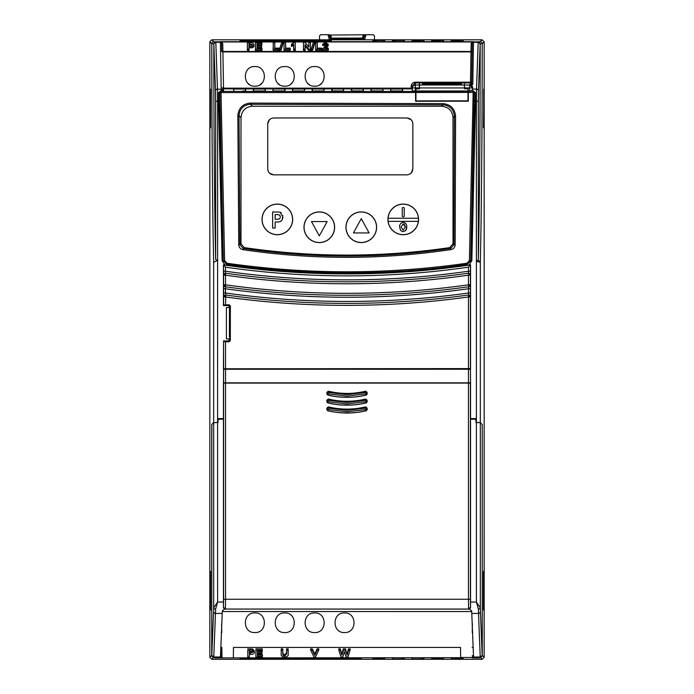 <?xml version="1.0" encoding="UTF-8"?>
<svg xmlns="http://www.w3.org/2000/svg" width="694" height="694" viewBox="0 0 694 694"><rect width="100%" height="100%" fill="white"/><g stroke="black" fill="none" stroke-linecap="round" stroke-linejoin="round"><path stroke-width="1.04" d="M314.642 612.941C327.29 612.334 327.29 633.154 314.642 632.555C301.994 633.154 301.994 612.334 314.642 612.941M254.863 612.941C267.511 612.334 267.511 633.154 254.863 632.555C242.215 633.154 242.215 612.334 254.863 612.941M284.748 612.941C297.405 612.334 297.405 633.154 284.748 632.555C272.1 633.154 272.1 612.334 284.748 612.941M344.528 612.941C357.176 612.334 357.176 633.154 344.528 632.555C331.879 633.154 331.879 612.334 344.528 612.941M429.187 83.766L436.049 83.948L429.187 83.766A16.691 0.434 0 0 0 425.275 84.052L425.275 84.052A16.691 0.434 0 0 0 441.965 84.486A16.691 0.434 0 0 0 452.696 84.382L445.166 84.477M447.318 83.905L431.234 83.714A16.691 0.434 0 0 1 449.027 83.653A16.691 0.434 0 0 1 458.656 84.052A16.691 0.434 0 0 1 454.752 84.33L447.318 83.905M388.059 218.237A15.233 15.233 0 0 1 403.249 204.175A15.233 15.233 0 0 1 418.439 218.237L388.059 218.237A15.233 15.233 0 0 0 388.137 221.369L418.352 221.369A15.233 15.233 0 0 0 418.439 218.237M387.929 219.408A15.32 15.32 0 0 1 403.249 204.088A15.32 15.32 0 0 1 418.569 219.408A15.32 15.32 0 0 1 403.249 234.728A15.32 15.32 0 0 1 387.929 219.408M402.268 208.391A0.98 0.98 0 0 1 403.249 207.411A0.98 0.98 0 0 1 404.229 208.391L404.229 215.843A0.98 0.98 0 0 1 403.249 216.823A0.98 0.98 0 0 1 402.268 215.843L402.268 208.391M304.076 227.25A15.233 15.233 0 0 1 319.309 212.017A15.233 15.233 0 0 1 334.543 227.25A15.233 15.233 0 0 1 319.309 242.492A15.233 15.233 0 0 1 304.076 227.25M303.989 227.25A15.32 15.32 0 0 1 319.309 211.93A15.32 15.32 0 0 1 334.629 227.25A15.32 15.32 0 0 1 319.309 242.579A15.32 15.32 0 0 1 303.989 227.25M262.106 219.408A15.233 15.233 0 0 1 277.34 204.175A15.233 15.233 0 0 1 292.573 219.408A15.233 15.233 0 0 1 277.34 234.641A15.233 15.233 0 0 1 262.106 219.408M262.02 219.408A15.32 15.32 0 0 1 277.34 204.088A15.32 15.32 0 0 1 292.66 219.408A15.32 15.32 0 0 1 277.34 234.728A15.32 15.32 0 0 1 262.02 219.408M423.644 40.495A1.18 1.18 3 0 1 423.982 40.443L423.93 41.466L423.401 41.493A1.18 0.98 -91.5 0 0 423.366 41.493L423.644 40.495L420.85 40.443L412.349 40.495L412.227 41.484L420.79 41.519L412.592 41.493A1.18 0.98 -88.5 0 1 412.652 41.493M395.589 41.519L392.978 41.493A1.18 0.98 -88.5 0 1 393.038 41.493L395.589 41.519M375.974 41.519L373.363 41.493A1.18 0.98 -88.5 0 1 373.424 41.493L375.974 41.519M443.258 40.495A1.18 1.18 3 0 1 443.596 40.443L443.535 41.466L443.015 41.493A1.18 0.98 -91.5 0 0 442.98 41.493L443.258 40.495L440.464 40.443L431.963 40.495L431.833 41.484L440.404 41.519L432.197 41.493A1.18 0.98 -88.5 0 1 432.258 41.493M462.863 40.495A1.18 1.18 3 0 1 463.202 40.443L463.15 41.466L462.62 41.493A1.18 0.98 -91.5 0 0 462.594 41.493L462.863 40.495L460.07 40.443L451.568 40.495L451.447 41.484L460.018 41.519L451.811 41.493A1.18 0.98 -88.5 0 1 451.872 41.493M449.755 247.602L450.666 248.383C416.305 253.492 381.743 256.06 347 256.069C312.231 256.077 277.652 253.544 243.256 248.452L239.907 244.8L238.753 244.913C239.022 247.541 240.462 249.137 243.065 249.693C312.335 259.92 381.605 259.894 450.857 249.606L450.666 248.383L453.989 244.704L453 243.854L449.755 247.602A709.103 709.103 0 0 1 244.245 247.602L241 243.854L239.907 244.8L239.04 115.646C239.716 108.724 243.516 104.941 250.421 104.291L250.369 103.085C242.796 103.84 238.623 108.004 237.842 115.586L238.753 244.913M441.965 83.54A19.588 0.512 0 0 0 422.377 84.052L422.377 84.052A19.588 0.512 0 0 0 441.965 84.564A19.588 0.512 0 0 0 461.553 84.052L461.553 84.052A19.588 0.512 0 0 0 441.965 83.54M422.377 84.052L422.351 84.46A19.614 0.512 0 0 0 441.965 84.972A19.614 0.512 0 0 0 461.579 84.46L461.553 84.052M241.26 41.067L241.234 40.53L245.147 40.46L328.609 40.469L330.11 40.53L330.084 41.067M468.294 92.415L467.99 88.78L464.52 88.78L464.59 85.006L469.552 85.006L472.519 87.704C473.03 86.559 472.067 85.501 469.621 84.521L472.336 84.521L470.471 84.321L470.471 82.907L415.298 82.907L412.357 85.839L412.305 90.888L415.732 90.966L415.576 91.435L221.004 91.408L220.709 90.775L222.349 89.621A1.18 1.18 180 0 0 223.529 90.775L223.529 88.155A1.18 0.477 -1 0 1 222.349 87.696A1.18 1.18 180 0 0 223.529 88.858L412.193 88.858L411.143 88.155L223.529 88.155L222.895 51.903L471 51.903A1.18 0.477 -179 0 0 472.172 51.451L471.651 81.745A1.18 0.477 1 0 1 470.471 82.204L470.471 82.907A1.18 1.18 180 0 0 471.651 81.745L471.651 83.159A1.18 1.18 0 0 1 470.471 84.321M415.611 92.502L415.949 100.899L467.99 100.804L467.99 92.415L415.611 92.502L415.602 101.15L468.346 101.194L468.337 92.415L473.152 92.397L469.387 260.597L470.541 260.545L467.183 264.258C390.583 275.648 310.461 275.648 226.817 264.258L223.459 260.545L224.613 260.623L221.004 91.408L219.833 92.58L219.582 92.215L219.66 101.263L218.489 101.272L218.41 92.987A1.18 0.772 179.1 0 0 219.582 92.215L220.709 90.966L223.399 90.862A1.18 1.171 75.3 0 1 222.288 90.073A1.18 1.119 -0.9 0 0 221.186 89.344L217.482 89.049L215.808 42.299L220.406 42.299L221.178 89.049A1.18 1.145 179.1 0 1 222.323 89.925A1.18 1.171 -120.5 0 0 223.468 90.836L223.529 90.775M468.311 92.458L468.329 101.15M468.329 91.339L473.291 90.775L475.59 92.987L475.511 101.272L474.34 101.263L474.418 92.215L473.291 90.966L468.329 91.339L468.337 92.415M472.319 43.193L472.319 43.011A1.18 1.18 -0.5 0 1 473.499 41.857L473.49 42.299A1.18 0.911 -179 0 0 472.319 43.193L471.651 83.159L472.788 84.477L473.49 42.299L478.192 42.299L476.518 89.049L472.519 89.049L472.519 89.552L472.493 87.895L469.552 87.895L469.604 90.957L468.207 90.957L467.99 88.997M229.384 336.998L229.48 308.37L229.384 336.998M468.528 267.173C428.224 272.968 387.712 275.874 347 275.874C306.288 275.874 265.776 272.968 225.472 267.173L223.442 264.83A851.156 851.156 0 0 0 224.96 265.047L226.556 265.282C266.505 270.99 306.653 273.844 347 273.844C387.347 273.844 427.495 270.99 467.444 265.282L469.04 265.047A851.156 851.156 0 0 0 470.558 264.83L468.528 267.173L468.459 275.18C428.172 280.923 387.686 283.785 347 283.785C306.314 283.785 265.828 280.923 225.541 275.18L225.472 271.207C265.776 276.984 306.288 279.864 347 279.864C387.712 279.864 428.224 276.984 468.528 271.207L470.489 271.207L470.419 275.18A1.961 1.961 -139.1 0 0 468.181 273.236L470.419 275.18L468.459 275.18L468.459 284.809L470.419 284.809L468.728 286.752L468.528 288.756C428.215 294.412 387.703 297.24 347 297.24C306.297 297.24 265.785 294.412 225.472 288.756L225.541 284.809C265.828 290.482 306.314 293.319 347 293.319C387.686 293.319 428.172 290.482 468.459 284.809L468.728 286.752A1.961 1.961 131 0 0 470.419 284.809L470.489 288.756L468.528 288.756L468.459 296.963C428.163 302.567 387.677 305.36 347 305.36C306.323 305.36 265.837 302.567 225.541 296.963L223.581 296.963L225.81 295.019L225.472 292.998C265.785 298.628 306.297 301.439 347 301.439C387.703 301.439 428.215 298.628 468.528 292.998L470.489 292.998L470.419 296.963A1.961 1.961 -139 0 0 468.19 295.019L470.419 296.963L468.459 296.963L468.459 368.601L223.442 368.774L470.558 368.774L470.558 264.83M223.442 264.83L223.442 305.62L223.581 304.935L229.167 304.761L230.339 305.941L229.48 306.791L229.48 308.37M229.48 338.178L229.48 339.748L230.339 340.607L229.167 341.786L225.541 341.786L225.541 368.601M223.581 304.935L223.581 296.963A1.961 1.961 -41 0 1 225.81 295.019L225.541 304.761M229.48 306.791L228.309 305.62L229.167 304.761M225.272 286.752L223.581 284.809A1.961 1.961 49 0 0 225.272 286.752A872.592 872.592 0 0 0 468.728 286.752A872.584 872.584 0 0 1 225.272 286.752M223.581 296.963L223.581 284.809L225.541 284.809L225.541 275.18L223.581 275.18L225.819 273.236A1.961 1.961 139.1 0 0 223.581 275.18L223.511 271.207L225.472 271.207L225.472 267.173M229.167 341.786L228.309 340.928L229.48 339.748M230.339 305.941L230.339 340.607M223.442 305.62L228.309 305.62M223.511 292.998L225.472 292.998L225.472 288.756L223.511 288.756M223.581 368.635L223.581 341.613L225.541 341.786M223.581 341.613L223.442 368.774M228.309 340.928L223.442 340.928M470.419 296.963L470.419 368.635L468.459 368.601M245.407 89.04L245.745 90.914L245.745 88.988L242.614 88.91L233.704 88.988L233.704 90.914L234.043 89.04L245.407 89.04A1.18 1.18 180 0 1 245.745 88.988M265.013 89.04L265.351 90.914L265.351 88.988L262.228 88.91L253.319 88.988L253.319 90.914L253.657 89.04L265.013 89.04A1.18 1.18 180 0 1 265.351 88.988M284.627 89.04L284.965 90.914L284.965 88.988L281.833 88.91L272.924 88.988L272.924 90.914L273.262 89.04L284.627 89.04A1.18 1.18 180 0 1 284.965 88.988M304.241 89.04L304.579 90.914L304.579 88.988L301.448 88.91L292.538 88.988L292.538 90.914L292.877 89.04L304.241 89.04A1.18 1.18 180 0 1 304.579 88.988M323.855 89.04L323.794 90.949A1.18 1.05 87 0 1 323.864 90.949L324.193 88.988L321.062 88.91L312.153 88.988L312.153 90.914L312.491 89.04L323.855 89.04A1.18 1.18 180 0 1 324.193 88.988M332.209 90.949A1.18 1.05 93 0 0 332.157 90.949L332.105 89.04L334.89 88.971L343.461 89.04L343.409 90.949A1.18 1.05 87 0 1 343.469 90.949L343.799 88.988L331.767 88.988L331.767 90.914L343.469 90.949M351.823 90.949A1.18 1.05 93 0 0 351.763 90.949L351.711 89.04L354.504 88.971L363.075 89.04L363.413 90.914L363.413 88.988L360.281 88.91L351.372 88.988L351.372 90.914L363.083 90.949A1.18 1.05 87 0 0 363.023 90.949L351.763 90.949A1.18 1.05 93 0 0 351.702 90.949M382.689 89.04L383.027 90.914L383.027 88.988L379.896 88.91L370.986 88.988L370.986 90.914L371.325 89.04L382.689 89.04A1.18 1.18 180 0 1 383.027 88.988M402.294 89.04L402.641 90.914L402.641 88.988L399.51 88.91L390.601 88.988L390.601 90.914L390.939 89.04L402.294 89.04A1.18 1.18 180 0 1 402.641 88.988M403.977 41.493L404.029 40.495L401.236 40.443L392.735 40.495L393.004 41.493M384.415 40.495A1.18 1.18 3 0 1 384.754 40.443L384.702 41.466L384.181 41.493A1.18 0.98 -91.5 0 0 384.146 41.493L384.415 40.495L381.631 40.443L373.12 40.495L373.172 41.493M330.726 41.553L270.513 41.553M330.969 41.05L330.995 40.53L326.249 40.443L242.249 40.46L240.35 40.53L240.384 41.05M412.383 657.903L412.331 658.979L415.116 659.022L423.661 658.979L423.609 657.903M392.769 657.903L392.717 658.979L395.511 659.022L404.047 658.979L403.995 657.903M373.164 657.903L373.103 658.979L375.896 659.022L384.441 658.979L384.381 657.903M431.998 657.903L431.937 658.979L434.73 659.022L443.275 658.979L443.214 657.903M451.612 657.903L451.551 658.979L454.344 659.022L462.881 658.979L462.829 657.903M240.367 657.903L251.592 657.903M262.219 657.903L273.436 657.903M284.063 657.903L295.288 657.903M305.915 657.903L317.132 657.903M327.759 657.903L338.984 657.903M349.611 657.903L360.828 657.903M360.013 658.372L360.047 658.979L359.266 659.005L241.928 659.005L241.148 658.979L241.182 658.372M240.341 658.389L240.315 658.979L243.108 659.022L359.77 659.014L360.88 658.979L360.854 658.389M283.889 66.589L284.748 66.555C272.1 65.947 272.1 86.776 284.748 86.169C297.405 86.776 297.405 65.947 284.748 66.555M279.509 84.642A9.803 9.803 0 0 1 277.817 83.297M291.688 83.297A9.803 9.803 0 0 1 289.997 84.642M292.027 82.933L290.933 83.965M253.995 66.589L254.863 66.555C242.215 65.947 242.215 86.776 254.863 86.169C267.511 86.776 267.511 65.947 254.863 66.555M249.614 84.642A9.803 9.803 0 0 1 247.932 83.297M261.794 83.297A9.803 9.803 0 0 1 260.111 84.642M262.141 82.933L261.048 83.965M309.394 84.642A9.803 9.803 0 0 1 307.711 83.297M321.574 83.297A9.803 9.803 0 0 1 319.882 84.642M321.921 82.933L320.828 83.965M415.949 100.769L415.949 91.443L467.99 91.339M464.442 87.947L464.364 83.844L464.459 88.78L464.442 87.947L419.488 87.947L419.471 88.78L415.949 88.78L415.949 91.443M464.364 83.844L464.59 85.006M415.949 88.997L419.41 88.78L419.323 83.844L419.488 87.947M449.686 83.575L449.677 83.002L449.695 83.575M448.619 83.28L449.677 83.28M437.038 83.558L444.576 83.193L437.064 83.141M432.848 83.592L431.347 83.618M458.066 83.141L455.255 83.289M452.635 83.618L452.471 83.141M419.436 88.711L419.566 83.844M468.207 88.78L464.459 88.78M467.99 90.966L415.949 90.966M415.732 88.78L415.732 90.966M223.477 383.088L470.558 382.897L470.558 418.586L475.945 418.586L475.963 422.507L480.326 422.577L482.165 424.494M366.614 368.774L366.493 369.225L327.507 369.225L327.386 368.774M223.477 382.923L223.581 369.234L470.419 369.234L470.558 382.897L470.419 369.234M470.419 382.828L223.581 382.828M473.499 41.857A1.18 1.18 180 0 0 472.319 43.011L472.189 50.593A1.18 0.902 1 0 1 471.009 51.477L222.887 51.477L222.757 43.809A1.18 0.902 -1 0 1 221.577 42.924L220.406 41.701L473.49 41.701L472.319 42.924A1.18 0.902 -179 0 1 471.139 43.809L472.015 41.978L478.192 41.857A1.961 1.961 45 0 1 480.153 43.817L478.244 41.805L480.179 43.757L482.2 43.731C482.209 127.817 481.497 211.054 480.326 262.289L478.123 260.042L476.396 261.308L476.405 602.036L480.326 607.875L480.326 422.655L475.963 422.507L475.945 419.254L470.558 419.159L470.558 383.088L223.442 383.088L470.558 383.088M478.912 422.577L479.832 422.611M473.508 655.943L472.493 655.943L472.475 657.903L479.485 657.903L478.999 657.418L480.317 657.418L477.966 657.418L478.409 657.86L478.435 657.418M482.243 424.494L482.278 655.457L480.317 657.418L482.278 655.457L482.243 424.563L480.326 422.655M472.302 632.555L472.371 624.053M472.735 632.555L472.276 632.555L472.354 623.576M221.265 632.555L221.724 632.555L221.646 623.576M221.629 624.053L221.698 632.555M233.366 657.487L233.453 647.441L460.547 647.441L460.634 657.686L221.525 657.903L221.507 655.943L220.492 655.943M221.525 657.903L214.515 657.903L215.001 657.418L213.683 657.418L211.722 655.457L211.835 424.494M218.055 418.656L223.442 418.656M223.581 369.234L223.442 418.586L218.055 418.586L218.037 422.507L217.595 422.507L218.055 422.507L218.055 419.254L223.442 419.159L223.442 602.036L217.595 602.036L217.595 422.516L213.674 422.655L213.674 607.875L217.595 602.036L215.634 609.046A1.961 1.171 -179.3 0 1 213.674 607.875L213.578 611.527A1.961 1.9 3.8 0 0 215.539 613.427L222.219 613.427L220.466 657.01L213.778 657.01L215.634 609.046M470.558 418.656L475.945 418.656M229.48 338.967L226.391 338.967L226.391 307.581L229.48 307.581M215.088 422.577L214.134 422.611M211.757 424.494L213.674 422.577L217.595 422.507L217.595 260.354L213.674 262.289C212.503 211.063 211.791 127.826 211.8 43.731A1.961 1.961 -45 0 1 213.761 41.77L215.808 41.857L213.847 43.817A1.961 1.961 -45 0 1 215.808 41.857L220.406 41.857A1.18 1.18 0 0 1 221.577 43.011L221.577 43.193A1.18 0.911 179 0 0 220.406 42.299L220.406 41.857A1.18 1.18 0.5 0 1 221.577 43.011L221.707 50.593A1.18 0.902 -1 0 0 222.887 51.477L222.895 51.903A1.18 0.477 179 0 1 221.724 51.451L221.707 50.593M428.38 83.679L429.629 83.653M436.066 83.271L428.692 83.002M436.344 83.558L432.969 83.141L436.04 83.002M435.103 83.566L436.318 83.28M432.362 83.575L435.112 83.28M431.885 83.592L432.362 83.167M429.621 83.28L431.868 83.185M449.677 83.002L446.416 83.072M243.065 249.693L243.256 248.452L244.245 247.602M248.973 45.552L248.973 44.728L249.918 44.728L252.408 45.7M241 243.854L241 117.607C241.659 110.684 245.45 106.893 252.364 106.243L441.636 106.243C448.55 106.893 452.341 110.684 453 117.607L453 243.854M441.636 106.243L443.024 104.846C449.912 105.566 453.694 109.357 454.362 116.245L455.585 116.176C454.813 108.628 450.658 104.447 443.102 103.632L250.369 103.085M419.402 87.895L412.357 87.895L412.357 85.839A1.18 0.477 -179 0 1 411.178 86.299L411.143 88.155M469.621 84.521L469.552 87.895L464.538 87.895M472.519 89.049L472.519 87.704M472.788 84.477L472.336 84.521M248.912 43.505L252.469 44.52L248.912 45.552L248.912 43.505L248.973 44.728M314.642 86.169C327.29 86.776 327.29 65.947 314.642 66.555C301.994 65.947 301.994 86.776 314.642 86.169M252.798 651.085L250.439 652.091L249.363 652.091L249.363 651.215M450.857 249.606C453.46 249.051 454.891 247.446 455.151 244.8L455.585 116.176M453 117.607L454.362 116.245L453.989 244.704L455.151 244.8M252.364 106.243L250.421 104.291L443.024 104.846L443.102 103.632M241 117.607L239.04 115.646L237.842 115.586M219.66 101.263A3988.947 3988.947 0 0 0 223.321 260.666L219.833 92.58L415.559 92.536L415.602 101.15M415.559 101.289L468.346 101.194M475.59 92.987A1.18 0.772 -179.1 0 1 474.418 92.215L473.048 91.33L473.152 92.397L474.219 92.502L470.679 260.666A3988.947 3988.947 0 0 0 474.34 101.263M415.559 92.536L415.576 91.435M469.604 90.957L473.291 90.775M472.519 89.552L471.339 90.775M328.279 49.161L322.493 49.161L326.753 44.364L325.486 43.41L324.159 44.381L322.632 44.216L325.521 42.455L328.279 44.295L324.844 48.112L328.279 48.112L328.34 50.393L328.279 48.112M321.816 48.112L321.816 49.161L315.744 49.161L315.744 42.455L317.271 42.455L317.271 48.112L321.816 48.112L321.877 50.393L321.816 49.161M314.642 42.369L312.5 49.248L311.224 49.248L313.367 42.369L314.642 42.369L314.72 43.496L312.552 50.48L312.5 49.248M305.03 44.598L305.03 49.161L303.504 49.161L303.504 42.455L305.134 42.455L308.873 47.123L308.873 42.455L310.4 42.455L310.4 49.161L308.709 49.161L305.03 44.598L305.091 45.951L308.674 50.393L310.461 50.393L310.4 42.455M293.718 49.161L293.718 44.156L291.515 45.162L291.515 44.121L293.987 42.455L295.245 42.455L295.245 49.161L293.718 49.161L293.657 50.393L295.306 50.393L295.245 42.455M290.153 48.112L290.153 49.161L284.089 49.161L284.089 42.455L285.616 42.455L285.616 48.112L290.153 48.112L290.222 50.393L290.153 49.161M282.987 42.369L280.844 49.248L279.569 49.248L281.712 42.369L282.987 42.369L283.065 43.496L280.897 50.48L280.844 49.248M279.292 48.112L279.292 49.161L273.228 49.161L273.228 42.455L274.755 42.455L274.755 48.112L279.292 48.112L279.352 50.393L279.292 49.161M261.976 48.112L261.976 49.161L255.496 49.161L255.496 42.455L261.838 42.455L261.838 43.505L257.023 43.505L257.023 45.197L261.56 45.197L261.56 46.151L257.023 46.151L257.023 48.112L261.976 48.112L262.037 50.393L261.976 49.161M247.385 42.455L252.243 42.551L253.995 44.503C253.848 46.004 252.573 46.706 250.161 46.593L248.912 46.593L248.912 49.161L247.385 49.161L247.385 42.455L247.316 50.393L248.973 50.393L248.912 49.161M419.349 85.006L415.298 85.006L415.298 82.204L470.471 82.204L471.139 43.809M249.363 652.091L249.302 653.332L249.302 651.215L252.859 652.204M252.859 652.213L249.302 653.332M469.387 260.597L467.036 263.208C387.044 274.633 307.017 274.642 226.964 263.234L224.613 260.623M476.518 89.049L476.37 101.272L478.331 101.272L478.478 90.957A1.961 1.909 -175.7 0 0 476.518 89.049M218.41 92.987L220.709 90.775M221.204 90.966L221.186 89.344M326.31 46.888L326.345 48.103L328.34 45.474M322.632 44.216L322.563 45.44L324.211 45.613L325.486 44.642L326.692 45.544M324.159 44.381L324.211 45.613M325.486 43.41L325.486 44.642M322.493 49.161L322.424 50.393L328.34 50.393M317.332 48.112L317.271 42.455M315.744 42.455L315.683 50.393L321.877 50.393M315.744 49.161L315.683 50.393M311.224 49.248L311.146 50.48L312.552 50.48M303.504 42.455L303.443 50.393L305.091 50.393L305.03 49.161M305.091 50.393L305.091 45.951M308.709 49.161L308.674 50.393M310.4 49.161L310.461 50.393M308.873 42.455L308.804 47.045M303.504 49.161L303.443 50.393M291.515 44.121L291.454 46.411L293.657 45.44L293.657 50.393M291.515 45.162L291.454 46.411M293.718 44.156L293.657 45.44M295.245 49.161L295.306 50.393M285.676 48.112L285.616 42.455M284.089 42.455L284.028 50.393L290.222 50.393M284.089 49.161L284.028 50.393M279.569 49.248L279.491 50.48L280.897 50.48M274.815 48.112L274.755 42.455M273.228 42.455L273.167 50.393L279.352 50.393M273.228 49.161L273.167 50.393M257.084 48.112L257.084 47.383L261.621 47.383L261.56 45.197M257.023 46.151L257.084 47.383M261.56 46.151L261.621 47.383M257.084 45.197L257.084 44.728L261.898 44.728L261.838 42.455M257.023 43.505L257.084 44.728M261.838 43.505L261.898 44.728M255.496 42.455L255.435 50.393L262.037 50.393M255.496 49.161L255.435 50.393M248.973 50.393L248.973 47.825L250.161 47.825C252.607 47.938 253.909 47.218 254.056 45.683M248.912 46.593L248.973 47.825M247.385 49.161L247.316 50.393M344.458 651.605L342.758 657.044L341.006 657.044L338.837 650.139L340.381 650.139L341.847 655.153L343.417 650.139L345.508 650.139L347.078 655.249L348.535 650.139L350.088 650.139L347.954 657.044L346.124 657.044L344.458 651.605M318.746 650.139L315.484 657.044L313.974 657.044L310.678 650.139L312.257 650.139L314.781 655.422L317.158 650.139L318.746 650.139L318.832 648.907L317.115 648.907L317.158 650.139M281.235 653.757L281.174 648.907L282.822 648.907L282.9 653.861L284.748 654.824L286.544 652.785L286.544 648.907L288.192 648.907L288.131 653.757C288.609 655.717 287.49 656.845 284.792 657.14C282.007 656.923 280.827 655.813 281.235 653.809L281.235 650.139L282.762 650.139L282.84 655.049L284.748 656.064L286.605 653.965L286.605 650.139L288.131 650.139L288.131 653.826M262.367 655.969L262.367 657.044L255.886 657.044L255.886 650.139L262.228 650.139L262.228 651.215L257.413 651.215L257.413 652.967L261.95 652.967L261.95 653.948L257.413 653.948L257.413 655.969L262.367 655.969L262.427 654.737L262.367 657.044M250.569 650.139L247.775 650.139L247.775 657.044L249.302 657.044L249.302 654.399L250.551 654.399C252.954 654.52 254.238 653.8 254.386 652.247L252.633 650.235L250.569 650.139L250.569 648.907L252.651 649.003L252.633 650.235M226.964 263.234L226.686 264.379A849.17 849.17 0 0 0 467.314 264.379L467.036 263.208M467.444 265.282L467.314 264.379L470.679 260.666L471.851 260.71L469.04 265.047M224.96 265.047L222.149 260.71L223.321 260.666L226.686 264.379L226.556 265.282M478.123 260.042L478.331 259.513C479.485 209.189 480.187 126.603 480.179 43.783L478.478 90.957M222.149 260.71L218.489 101.272L217.63 101.272L217.482 89.049A1.961 1.909 175.7 0 0 215.522 90.957L213.821 43.783L215.756 41.805M220.406 41.857L221.88 41.978A1.18 0.711 -50.4 0 1 221.143 41.987M222.757 43.809L221.88 41.978L472.015 41.978A1.18 0.711 -129.6 0 0 472.753 41.987M340.381 650.139L340.433 648.907L338.75 648.907L338.837 650.139M340.433 648.907L341.847 655.153M341.847 653.757L343.365 648.907L343.417 650.139M343.365 648.907L345.56 648.907L345.508 650.139M345.56 648.907L347.078 655.249M347.069 653.852L348.492 648.907L348.535 650.139M348.492 648.907L350.166 648.907L350.088 650.139M312.257 650.139L312.3 648.907L310.582 648.907L310.678 650.139M312.3 648.907L314.781 654.095L314.781 655.422M314.781 654.095L317.115 648.907M281.174 648.907L281.235 650.139M282.822 648.907L282.762 650.139M282.822 652.707L282.762 653.887M282.9 653.861L282.84 655.049M284.748 654.824L284.748 656.064M286.544 652.785L286.605 653.965M286.544 648.907L286.605 650.139M288.192 648.907L288.131 650.139M288.192 652.577L288.175 653.306M281.191 653.262L281.174 652.629M255.886 650.139L255.886 657.044M255.826 648.907L262.289 648.907L262.228 650.139M262.289 648.907L262.228 651.215M257.474 651.215L257.413 652.967M257.474 651.727L262.02 651.727L261.95 652.967M262.02 651.727L261.95 653.948M257.474 653.948L257.413 655.969M257.474 654.737L262.427 654.737M247.775 650.139L247.775 657.044M249.302 657.044L249.363 654.399M247.715 648.907L250.569 648.907M252.651 649.003L254.455 651.067M480.326 422.577L480.326 262.289L476.396 261.308L476.37 101.272L475.511 101.272L471.851 260.71M468.459 383.175L468.459 599.26L225.541 599.26L225.411 609.063L468.589 609.063L468.459 599.26L470.419 599.26L470.549 607.103L470.558 602.036L476.405 602.036L478.366 609.046L480.222 657.01L473.534 657.01L471.781 613.427L478.461 613.427A1.961 1.9 -3.8 0 0 480.421 611.527L482.183 655.362L484.16 657.339L482.2 659.3L211.8 659.3L209.84 657.339L209.84 41.77L211.8 43.731L213.821 43.757C213.813 126.603 214.515 209.189 215.669 259.513L217.612 260.354L217.63 101.272L215.669 101.272L215.522 90.957M483.692 610.026L483.692 571.292M483.692 127.817L483.692 89.084M240.046 41.024L240.011 40.478L242.05 40.408L331.333 40.478L331.307 41.024L326.206 41.111L240.046 41.024A1.18 1.18 -3 0 1 240.28 41.041M478.244 41.805L480.239 41.77A1.961 1.961 45 0 1 482.2 43.731L484.16 41.77L482.2 39.81L211.8 39.81L209.84 41.77M472.475 657.903L472.493 655.943M473.256 647.441L472.146 647.441M221.941 657.487L221.854 647.441L220.744 647.441M472.059 657.487L460.634 657.487M221.507 655.943L221.854 647.441M223.442 369.165L327.386 369.165M366.614 369.165L470.558 369.165M484.16 657.339L484.16 41.77M210.308 571.292L210.308 610.026M210.308 89.084L210.308 127.817M331.558 38.925A1.18 1.18 127.5 0 1 330.847 38.682L362.442 38.925L331.558 38.925L331.984 39.801L362.016 39.801L362.442 38.925A1.18 1.18 52.5 0 0 363.526 38.092L330.474 38.092A1.18 1.18 -52.5 0 0 330.865 38.699L330.847 38.682A1.18 1.18 127.5 0 1 330.422 38.057L329.676 35.056L373.277 34.7L374.456 35.88L374.456 39.81M363.144 39.81L363.578 38.057A1.18 1.18 52.5 0 1 363.153 38.682L362.442 38.925M330.847 39.81L330.422 38.057M319.544 39.81L319.544 35.88L320.723 34.7L328.01 34.7L329.381 39.81M330.596 39.81L329.234 34.717L328.01 34.7M329.234 34.717L329.676 35.056M471.712 611.527L222.288 611.527M221.759 655.683L220.501 655.683M473.499 655.683L472.241 655.683M210.516 610.026L210.516 571.292M483.484 571.344L483.484 610.026M483.892 89.118L483.484 127.765M210.516 127.765L210.516 89.127M376.599 227.25A15.32 15.32 0 0 1 361.279 242.579A15.32 15.32 0 0 1 345.959 227.25A15.32 15.32 0 0 1 361.279 211.93A15.32 15.32 0 0 1 376.599 227.25M267.728 168.963C268.101 172.52 270.061 174.48 273.609 174.845L406.97 174.845C410.527 174.48 412.488 172.52 412.861 168.963L412.861 123.853C412.488 120.305 410.527 118.344 406.97 117.971L273.609 117.971C270.061 118.344 268.092 120.305 267.728 123.853L267.728 168.963M412.861 168.963L411.16 173.101M406.97 117.971L411.108 119.672M267.728 123.853L269.428 119.724M273.609 174.845L269.48 173.153M278.277 219.183L277.765 219.226M277.227 214.646L277.86 214.672M279.665 215.209L280.064 215.704M276.585 214.646C278.702 214.273 279.968 215.036 280.376 216.936C280.012 218.792 278.815 219.556 276.776 219.243L275.145 219.243L275.145 214.646L276.585 214.646M272.629 211.922L280.142 212.156L282.883 216.892C282.658 220.536 280.68 222.227 276.958 221.967L275.145 221.967L275.145 228.04L272.629 228.04L272.629 211.922M282.762 215.452L282.276 219.686M280.818 221.317L280.324 221.56M280.246 221.586L279.222 221.828M278.762 221.889L276.958 221.967M280.142 212.156L281.183 212.694M319.309 235.882L327.152 221.568L311.467 221.568L319.309 235.882M405.287 225.94L405.365 226.999L403.197 230.156L401.011 227.033L403.197 223.919L405.365 226.999L403.197 230.156L401.011 227.033L403.197 223.919M404.22 224.179L404.671 224.552M403.188 222.384C405.686 222.817 406.884 224.37 406.779 227.033L405.721 230.564L403.197 231.683L400.655 230.573L399.597 227.094C399.475 224.379 400.672 222.809 403.188 222.384L404.784 222.757M402.624 231.649L403.197 231.683M406.242 229.757L406.684 228.326M406.727 227.97L406.71 225.897M399.597 227.094L400.655 230.573M418.352 221.369A15.233 15.233 0 0 1 388.137 221.369M361.279 218.627L353.437 232.941L369.121 232.941L361.279 218.627M346.046 227.25A15.233 15.233 0 0 1 361.279 212.017A15.233 15.233 0 0 1 376.512 227.25A15.233 15.233 0 0 1 361.279 242.492A15.233 15.233 0 0 1 346.046 227.25M455.29 83.254L453.52 83.141L455.29 83.254M442.538 84.121L444.36 84.165L442.538 84.208M436.049 83.948L445.166 84.191M456.687 84.252A16.673 0.434 -0 0 0 449.087 84.069M445.557 84.035A16.673 0.434 -0 0 0 443.744 84.026M436.049 83.957L439.007 84.468M429.187 84.182A16.673 0.434 -0 0 0 427.244 84.252M326.701 409.278L327.568 410.709A82.369 82.369 0 0 0 366.432 410.709L367.3 409.278L366.9 407.751L365.486 406.901A78.448 78.448 0 0 1 328.514 406.901L327.1 407.751L326.701 409.278L327.126 407.803L328.514 406.901M326.701 401.427L327.568 402.867A82.369 82.369 0 0 0 366.432 402.867L367.3 401.427L366.9 399.909L365.486 399.059A78.448 78.448 0 0 1 328.514 399.059L327.1 399.909L326.701 401.427L327.126 399.961L328.514 399.059M326.701 393.585L327.568 395.025A82.369 82.369 0 0 0 366.432 395.025L367.3 393.585L366.9 392.067L365.486 391.216A78.448 78.448 0 0 1 328.514 391.216L327.1 392.067L326.701 393.585L327.126 392.119L328.514 391.216M366.432 395.025L366.102 393.845L347 396.127L327.898 393.845L327.568 395.025M365.486 391.216L365.46 391.269A78.491 78.491 0 0 1 328.54 391.269L328.271 392.414L347 394.643L365.729 392.414L366.102 393.845L367.239 393.55L366.38 394.99A82.326 82.326 0 0 1 327.62 394.99L326.761 393.55L327.898 393.845L328.271 392.414L327.1 392.067M367.3 393.585L366.874 392.119L365.729 392.414L365.46 391.269L366.9 392.067M366.432 402.867L366.102 401.696L347 403.969L327.898 401.696L327.568 402.867M365.486 399.059L365.46 399.111A78.491 78.491 0 0 1 328.54 399.111L328.271 400.256L347 402.485L365.729 400.256L366.102 401.696L367.239 401.401L366.38 402.832A82.326 82.326 0 0 1 327.62 402.832L326.761 401.401L327.898 401.696L328.271 400.256L327.1 399.909M367.3 401.427L366.874 399.961L365.729 400.256L365.46 399.111L366.9 399.909M366.432 410.709L366.102 409.538L347 411.82L327.898 409.538L327.568 410.709M365.486 406.901L365.46 406.962A78.491 78.491 0 0 1 328.54 406.962L328.271 408.098L347 410.336L365.729 408.098L366.102 409.538L367.239 409.243L366.38 410.675A82.326 82.326 0 0 1 327.62 410.675L326.761 409.243L327.898 409.538L328.271 408.098L327.1 407.751M367.3 409.278L366.874 407.803L365.729 408.098L365.46 406.962L366.9 407.751M223.442 383.088L223.442 419.159M470.558 602.036L470.558 419.159M222.219 613.427L222.297 610.98L224.283 609.115L225.368 609.115L223.425 607.129L223.442 602.036M223.425 607.129L223.581 599.26L225.541 599.26L225.541 383.175M223.451 607.103A1.961 1.961 45 0 0 225.411 609.063L469.717 609.115L471.703 610.98L471.781 613.427M470.575 607.129L468.589 609.063A1.961 1.961 -45 0 0 470.549 607.103M474.097 657.86L478.409 657.86L474.097 657.86L473.534 657.01M213.674 422.655L211.757 424.563L211.722 655.457L213.683 657.418L216.034 657.418L215.591 657.86L219.903 657.86L220.466 657.01M219.903 657.86L215.591 657.86L215.574 657.418M480.421 611.527L480.326 607.875A1.961 1.171 179.3 0 1 478.366 609.046M220.449 657.322L213.778 657.322A1.961 1.961 -135 0 1 211.817 655.362L213.578 611.527M482.2 659.3L480.222 657.322L482.183 655.362A1.961 1.961 135 0 1 480.222 657.322L473.551 657.322M209.84 657.339L211.817 655.362L213.778 657.01L211.8 659.3M326.197 41.111L326.197 40.46M470.489 271.207L470.489 264.908A851.217 851.217 0 0 1 223.511 264.908L223.511 271.207M347 303.399A880.703 880.703 0 0 0 468.19 295.019A880.703 880.703 0 0 1 225.81 295.019A880.703 880.703 0 0 0 347 303.399M468.181 273.236A859.137 859.137 0 0 1 225.819 273.236A859.137 859.137 0 0 0 468.181 273.236M223.581 284.809L223.581 275.18M470.419 275.18L470.419 284.809M470.489 288.756L470.489 292.998M240.896 41.067A1.18 0.98 -88.5 0 1 240.931 41.067L245.138 41.111L245.147 40.46M241.928 658.363L241.928 659.005M359.266 658.363L359.266 659.005M243.108 658.354L243.108 659.005M358.095 658.354L358.095 659.005M464.364 85.006L419.566 85.006M412.305 90.888L412.357 87.895A2.941 2.941 180 0 1 415.298 85.006L415.246 90.966M249.918 43.505L249.918 44.728M415.298 82.204C412.826 82.439 411.455 83.8 411.178 86.299M221.577 43.193L221.724 51.451M472.189 50.593L472.172 51.451M250.439 653.332L250.439 652.091M242.605 90.992L245.416 90.949A1.18 1.05 87 0 0 245.355 90.949L242.605 90.992M253.761 90.949A1.18 1.05 93 0 0 253.648 90.949L264.961 90.949A1.18 1.05 87 0 1 265.021 90.949M273.375 90.949A1.18 1.05 93 0 0 273.254 90.949L284.575 90.949A1.18 1.05 87 0 1 284.635 90.949M292.981 90.949A1.18 1.05 93 0 0 292.868 90.949L304.189 90.949A1.18 1.05 87 0 1 304.25 90.949M312.595 90.949A1.18 1.05 93 0 0 312.482 90.949L323.864 90.949M371.429 90.949A1.18 1.05 93 0 0 371.316 90.949L382.637 90.949A1.18 1.05 87 0 1 382.698 90.949M391.043 90.949A1.18 1.05 93 0 0 390.93 90.949L402.242 90.949A1.18 1.05 87 0 1 402.303 90.949M250.161 46.593L250.161 47.825M225.541 369.251L225.541 382.81M468.459 369.251L468.459 382.81M478.331 259.513L478.331 101.272M240.931 41.067A1.18 0.98 -88.5 0 1 240.957 41.067L240.393 41.076M330.96 41.076L330.422 41.067A1.18 0.98 -91.5 0 0 330.387 41.067M273.315 41.588L270.703 41.562A1.18 0.98 -88.5 0 1 270.729 41.562L327.924 41.588L273.315 41.588M327.924 41.588L330.509 41.562A1.18 0.98 -91.5 0 0 330.509 41.562L327.924 41.588M270.703 41.562L270.174 41.527A1.18 1.18 -3 0 1 270.391 41.553M270.166 41.328L271.415 41.284A1.18 0.703 89.2 0 1 271.623 41.336M271.415 41.284L273.297 41.328M273.297 41.276L327.941 41.328M327.941 41.276L329.824 41.284A1.18 0.703 90.8 0 0 329.615 41.336M329.824 41.284L331.073 41.328A1.18 1.18 -177 0 0 330.734 41.38M451.811 41.493L451.282 41.466A1.18 1.18 -3 0 1 451.499 41.484M451.282 41.466L451.23 40.443A1.18 1.18 -3 0 1 451.568 40.495M451.23 40.443L452.488 40.399A1.18 0.703 89.2 0 1 452.688 40.452M452.488 40.399L454.362 40.443M454.362 40.391L460.07 40.443M460.07 40.391L461.952 40.399A1.18 0.703 90.8 0 0 461.753 40.452M461.952 40.399L463.202 40.443M432.197 41.493L431.677 41.466A1.18 1.18 -3 0 1 431.894 41.484M431.677 41.466L431.616 40.443A1.18 1.18 -3 0 1 431.963 40.495M431.616 40.443L432.874 40.399A1.18 0.703 89.2 0 1 433.073 40.452M432.874 40.399L434.748 40.443M434.748 40.391L440.464 40.443M440.464 40.391L442.338 40.399A1.18 0.703 90.8 0 0 442.139 40.452M442.338 40.399L443.596 40.443M373.363 41.493L372.834 41.466A1.18 1.18 -3 0 1 373.051 41.484M372.834 41.466L372.782 40.443A1.18 1.18 -3 0 1 373.12 40.495M372.782 40.443L374.04 40.399A1.18 0.703 89.2 0 1 374.24 40.452M374.04 40.399L375.914 40.443M375.914 40.391L381.631 40.443M381.631 40.391L383.504 40.399A1.18 0.703 90.8 0 0 383.305 40.452M383.504 40.399L384.754 40.443M404.029 40.495A1.18 1.18 3 0 1 404.368 40.443L404.316 41.466A1.18 1.18 -177 0 0 404.099 41.484M404.316 41.466L403.787 41.493A1.18 0.98 -91.5 0 0 403.726 41.493M392.978 41.493L392.448 41.466A1.18 1.18 -3 0 1 392.665 41.484M392.448 41.466L392.396 40.443A1.18 1.18 -3 0 1 392.735 40.495M392.396 40.443L393.645 40.399A1.18 0.703 89.2 0 1 393.854 40.452M393.645 40.399L395.528 40.443M395.528 40.391L401.236 40.443M401.236 40.391L403.119 40.399A1.18 0.703 90.8 0 0 402.91 40.452M403.119 40.399L404.368 40.443M412.592 41.493L412.062 41.466A1.18 1.18 -3 0 1 412.279 41.484M412.062 41.466L412.01 40.443A1.18 1.18 -3 0 1 412.349 40.495M412.01 40.443L413.26 40.399A1.18 0.703 89.2 0 1 413.468 40.452M413.26 40.399L415.142 40.443M415.142 40.391L420.85 40.443M420.85 40.391L422.733 40.399A1.18 0.703 90.8 0 0 422.525 40.452M422.733 40.399L423.982 40.443M480.239 41.77L482.2 39.81M358.043 658.164L352.387 658.164M352.387 658.224L350.505 658.216A1.18 0.703 -89.2 0 0 350.713 658.155M350.505 658.216L349.256 658.172A1.18 1.18 3 0 0 349.594 658.12M349.273 657.929L349.793 657.895A1.18 0.98 88.5 0 0 349.828 657.895L349.611 657.869M349.793 657.895L360.637 657.895A1.18 0.98 91.5 0 1 360.611 657.895L361.166 657.929A1.18 1.18 177 0 1 360.949 657.903M361.175 658.172L359.926 658.216A1.18 0.703 -90.8 0 1 359.726 658.155M359.926 658.216L358.043 658.224M336.2 658.164L330.544 658.164M330.544 658.224L328.661 658.216A1.18 0.703 -89.2 0 0 328.861 658.155M328.661 658.216L327.412 658.172A1.18 1.18 3 0 0 327.75 658.12M327.768 657.869L327.976 657.895A1.18 0.98 88.5 0 0 327.976 657.895L338.793 657.895A1.18 0.98 91.5 0 1 338.759 657.895L327.421 657.929M338.793 657.895L339.314 657.929A1.18 1.18 177 0 1 339.097 657.903M339.331 658.172L338.082 658.216A1.18 0.703 -90.8 0 1 337.874 658.155M338.082 658.216L336.2 658.224M314.356 658.164L308.691 658.164M308.691 658.224L306.817 658.216A1.18 0.703 -89.2 0 0 307.017 658.155M306.817 658.216L305.56 658.172A1.18 1.18 3 0 0 305.898 658.12M305.577 657.929L306.097 657.895A1.18 0.98 88.5 0 0 306.132 657.895L305.915 657.869M306.097 657.895L316.941 657.895A1.18 0.98 91.5 0 1 316.915 657.895L306.132 657.895M316.941 657.895L317.47 657.929A1.18 1.18 177 0 1 317.253 657.903M317.479 658.172L316.23 658.216A1.18 0.703 -90.8 0 1 316.03 658.155M316.23 658.216L314.356 658.224M292.504 658.164L286.848 658.164M286.848 658.224L284.965 658.216A1.18 0.703 -89.2 0 0 285.173 658.155M284.965 658.216L283.716 658.172A1.18 1.18 3 0 0 284.054 658.12M283.725 657.929L284.254 657.895A1.18 0.98 88.5 0 0 284.288 657.895L284.072 657.869M284.254 657.895L295.097 657.895A1.18 0.98 91.5 0 1 295.063 657.895L295.618 657.929A1.18 1.18 177 0 1 295.41 657.903M295.635 658.172L294.386 658.216A1.18 0.703 -90.8 0 1 294.178 658.155M294.386 658.216L292.504 658.224M270.66 658.164L264.995 658.164M264.995 658.224L263.121 658.216A1.18 0.703 -89.2 0 0 263.321 658.155M263.121 658.216L261.864 658.172A1.18 1.18 3 0 0 262.202 658.12M262.219 657.869L262.436 657.895A1.18 0.98 88.5 0 0 262.436 657.895L273.245 657.895A1.18 0.98 91.5 0 1 273.219 657.895L261.881 657.929M273.245 657.895L273.774 657.929A1.18 1.18 177 0 1 273.557 657.903M273.792 658.172L272.534 658.216A1.18 0.703 -90.8 0 1 272.334 658.155M272.534 658.216L270.66 658.224M248.808 658.164L243.152 658.164M243.152 658.224L241.269 658.216A1.18 0.703 -89.2 0 0 241.477 658.155M241.269 658.216L240.02 658.172A1.18 1.18 3 0 0 240.358 658.12M240.029 657.929L240.558 657.895A1.18 0.98 88.5 0 0 240.592 657.895L240.376 657.869M240.558 657.895L251.402 657.895A1.18 0.98 91.5 0 1 251.367 657.895L240.592 657.895M251.402 657.895L251.931 657.929A1.18 1.18 177 0 1 251.714 657.903M251.939 658.172L250.69 658.216A1.18 0.703 -90.8 0 1 250.482 658.155M250.69 658.216L248.808 658.224M460.096 659.022L454.344 659.022M454.344 659.083L452.462 659.066A1.18 0.703 -89.2 0 0 452.67 659.014M452.462 659.066L451.213 659.022A1.18 1.18 3 0 0 451.551 658.979M451.213 659.022L451.274 657.929A1.18 1.18 3 0 0 451.49 657.903M451.274 657.929L451.794 657.895A1.18 0.98 88.5 0 0 451.829 657.895L451.612 657.869M451.794 657.895L462.638 657.895A1.18 0.98 91.5 0 1 462.612 657.895L451.829 657.895M462.638 657.895L463.167 657.929A1.18 1.18 177 0 1 462.95 657.903M463.167 657.929L463.228 659.022A1.18 1.18 177 0 1 462.881 658.979M463.228 659.022L461.97 659.066A1.18 0.703 -90.8 0 1 461.77 659.014M461.97 659.066L460.096 659.083M440.482 659.022L434.73 659.022M434.73 659.083L432.856 659.066A1.18 0.703 -89.2 0 0 433.056 659.014M432.856 659.066L431.599 659.022A1.18 1.18 3 0 0 431.937 658.979M431.599 659.022L431.659 657.929A1.18 1.18 3 0 0 431.876 657.903M431.659 657.929L432.189 657.895A1.18 0.98 88.5 0 0 432.215 657.895L432.006 657.869M432.189 657.895L443.024 657.895A1.18 0.98 91.5 0 1 442.972 657.895L432.215 657.895M443.024 657.895L443.553 657.929A1.18 1.18 177 0 1 443.336 657.903M443.553 657.929L443.613 659.022A1.18 1.18 177 0 1 443.275 658.979M443.613 659.022L442.356 659.066A1.18 0.703 -90.8 0 1 442.156 659.014M442.356 659.066L440.482 659.083M360.975 658.389A1.18 1.18 -3 0 0 361.192 658.415L361.218 659.022A1.18 1.18 177 0 1 360.88 658.979M361.218 659.022L359.969 659.066A1.18 0.703 -90.8 0 1 359.77 659.014M359.969 659.066L358.095 659.022M358.095 659.083L243.108 659.022M243.108 659.083L241.226 659.066A1.18 0.703 -89.2 0 0 241.425 659.014M241.226 659.066L239.977 659.022A1.18 1.18 3 0 0 240.315 658.979M239.977 659.022L240.003 658.415A1.18 1.18 3 0 0 240.219 658.389M240.003 658.415L240.532 658.38A1.18 0.98 88.5 0 0 240.566 658.38L240.35 658.363M240.532 658.38L360.663 658.38A1.18 0.98 91.5 0 1 360.602 658.38L240.566 658.38M360.663 658.38L361.192 658.415M384.719 657.929L384.78 659.022L372.765 659.022L372.825 657.929L384.19 657.895A1.18 0.98 91.5 0 1 384.164 657.895L384.719 657.929A1.18 1.18 177 0 1 384.502 657.903M401.193 657.869L403.804 657.895A1.18 0.98 91.5 0 1 403.769 657.895L401.193 657.869M403.804 657.895L404.333 657.929A1.18 1.18 177 0 1 404.116 657.903M404.333 657.929L404.385 659.022A1.18 1.18 177 0 1 404.047 658.979M404.385 659.022L403.136 659.066A1.18 0.703 -90.8 0 1 402.936 659.014M403.136 659.066L401.253 659.022M401.253 659.083L395.511 659.022M395.511 659.083L393.628 659.066A1.18 0.703 -89.2 0 0 393.836 659.014M393.628 659.066L392.379 659.022A1.18 1.18 3 0 0 392.717 658.979M392.379 659.022L392.44 657.929A1.18 1.18 3 0 0 392.648 657.903M392.778 657.869L392.995 657.895A1.18 0.98 88.5 0 0 392.995 657.895L392.44 657.929M420.807 657.869L423.418 657.895A1.18 0.98 91.5 0 1 423.383 657.895L420.807 657.869M423.418 657.895L423.939 657.929A1.18 1.18 177 0 1 423.722 657.903M423.939 657.929L423.999 659.022A1.18 1.18 177 0 1 423.661 658.979M423.999 659.022L422.75 659.066A1.18 0.703 -90.8 0 1 422.542 659.014M422.75 659.066L420.868 659.022M420.868 659.083L415.116 659.022M415.116 659.083L413.242 659.066A1.18 0.703 -89.2 0 0 413.442 659.014M413.242 659.066L411.993 659.022A1.18 1.18 3 0 0 412.331 658.979M411.993 659.022L412.045 657.929A1.18 1.18 3 0 0 412.262 657.903M412.392 657.869L412.6 657.895A1.18 0.98 88.5 0 0 412.6 657.895L412.045 657.929M215.669 259.513L215.669 101.272M213.761 41.77L211.8 39.81M213.674 422.577L213.674 262.289M331.611 38.925L330.812 35.073M362.389 38.925L363.188 35.073M362.442 38.933A1.18 1.171 180 0 0 363.578 38.057L364.324 35.056M364.766 34.717L363.404 39.81M364.619 39.81L365.99 34.7M402.19 90.949A1.18 1.05 87 0 1 402.242 90.949L390.948 90.966M382.585 90.949A1.18 1.05 87 0 1 382.637 90.949L371.333 90.966M343.357 90.949A1.18 1.05 87 0 1 343.409 90.949L332.157 90.949A1.18 1.05 93 0 0 332.096 90.949M323.742 90.949A1.18 1.05 87 0 1 323.794 90.949L312.5 90.966M304.137 90.949A1.18 1.05 87 0 1 304.189 90.949L292.885 90.966M284.523 90.949A1.18 1.05 87 0 1 284.575 90.949L273.28 90.966M264.908 90.949A1.18 1.05 87 0 1 264.961 90.949L253.666 90.966M223.581 383.157L223.581 599.26M470.419 599.26L470.419 383.157M245.138 41.111L330.422 41.067M360.819 657.869L349.828 657.895M295.28 657.869L284.288 657.895M373.381 657.895L384.372 657.869"/></g></svg>
